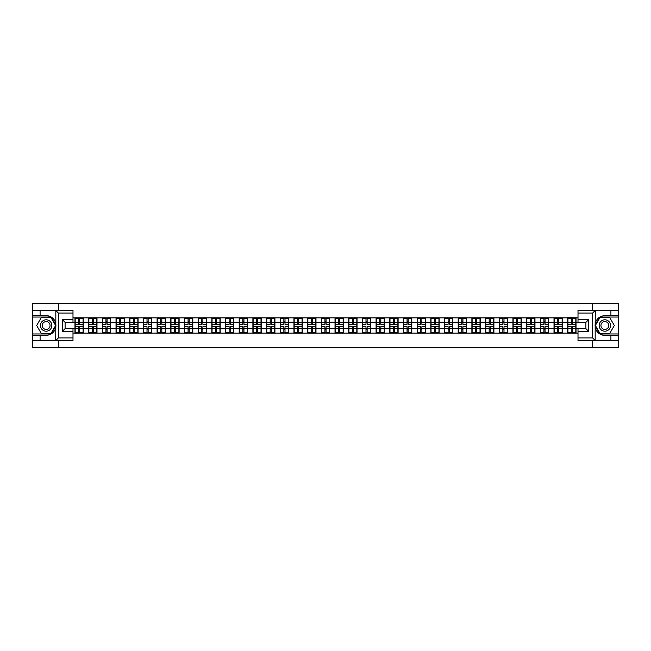 <?xml version="1.0" encoding="UTF-8"?>
<svg xmlns="http://www.w3.org/2000/svg" width="651" height="651" viewBox="0 0 651 651"><rect width="100%" height="100%" fill="white"/><g stroke="black" fill="none" stroke-linecap="round" stroke-linejoin="round"><path stroke-width="0.98" d="M72.993 313.082L58.387 313.082L55.677 310.454L72.993 310.454L72.993 322.383L65.1 322.383L65.1 328.617L72.993 328.617L72.993 340.546L55.677 340.546L55.831 327.412C54.472 332.335 51.242 334.988 46.148 335.371L32.55 335.371L32.55 347.431L618.45 347.431L618.45 317.037L599.962 317.037L595.071 325.5L599.962 333.963L618.45 333.963M578.007 337.918L592.613 337.918L595.323 340.546L578.007 340.546L578.007 328.617L585.9 328.617L585.9 322.383L578.007 322.383L578.007 310.454L595.323 310.454L595.169 323.588C596.528 318.665 599.758 316.012 604.852 315.629L618.45 315.629L618.45 303.569L592.304 303.569L592.304 310.454M592.304 340.546L592.304 347.431M592.304 303.569L32.55 303.569L32.55 333.963L51.038 333.963L55.929 325.5L51.038 317.037L32.55 317.037M58.696 347.431L58.696 340.546M58.696 310.454L58.696 303.569M578.007 317.867L567.696 317.607L567.696 322.253L562.342 322.253L562.342 328.747L567.696 328.747L567.696 322.253M578.007 333.133L72.993 333.133M72.993 317.867L74.971 317.867L74.971 322.253L72.993 322.253M567.696 317.867L74.971 317.867M567.696 328.747L567.696 333.133M562.342 328.747L562.342 333.133M562.342 317.867L562.342 322.253M548.655 328.747L554.009 328.747L554.009 322.253L548.655 322.253L548.655 333.133M554.009 328.747L554.009 333.133M554.009 317.867L554.009 322.253M548.655 317.867L548.655 322.253M534.967 328.747L540.322 328.747L540.322 322.253L534.967 322.253L534.967 333.133M540.322 328.747L540.322 333.133M540.322 317.867L540.322 322.253M534.967 317.867L534.967 322.253M521.28 328.747L526.635 328.747L526.635 322.253L521.28 322.253L521.28 333.133M526.635 328.747L526.635 333.133M526.635 317.867L526.635 322.253M521.28 317.867L521.28 322.253M507.593 328.747L512.947 328.747L512.947 322.253L507.593 322.253L507.593 333.133M512.947 328.747L512.947 333.133M512.947 317.867L512.947 322.253M507.593 317.867L507.593 322.253M493.906 328.747L499.26 328.747L499.26 322.253L493.906 322.253L493.906 333.133M499.26 328.747L499.26 333.133M499.26 317.867L499.26 322.253M493.906 317.867L493.906 322.253M480.218 328.747L485.573 328.747L485.573 322.253L480.218 322.253L480.218 333.133M485.573 328.747L485.573 333.133M485.573 317.867L485.573 322.253M480.218 317.867L480.218 322.253M466.539 328.747L471.885 328.747L471.885 322.253L466.539 322.253L466.539 333.133M471.885 328.747L471.885 333.133M471.885 317.867L471.885 322.253M466.539 317.867L466.539 322.253M452.852 328.747L458.198 328.747L458.198 322.253L452.852 322.253L452.852 333.133M458.198 328.747L458.198 333.133M458.198 317.867L458.198 322.253M452.852 317.867L452.852 322.253M439.165 328.747L444.511 328.747L444.511 322.253L439.165 322.253L439.165 333.133M444.511 328.747L444.511 333.133M444.511 317.867L444.511 322.253M439.165 317.867L439.165 322.253M425.477 328.747L430.824 328.747L430.824 322.253L425.477 322.253L425.477 333.133M430.824 328.747L430.824 333.133M430.824 317.867L430.824 322.253M425.477 317.867L425.477 322.253M411.79 328.747L417.136 328.747L417.136 322.253L411.79 322.253L411.79 333.133M417.136 328.747L417.136 333.133M417.136 317.867L417.136 322.253M411.79 317.867L411.79 322.253M398.103 328.747L403.457 328.747L403.457 322.253L398.103 322.253L398.103 333.133M403.457 328.747L403.457 333.133M403.457 317.867L403.457 322.253M398.103 317.867L398.103 322.253M384.415 328.747L389.77 328.747L389.77 322.253L384.415 322.253L384.415 333.133M389.77 328.747L389.77 333.133M389.77 317.867L389.77 322.253M384.415 317.867L384.415 322.253M370.728 328.747L376.083 328.747L376.083 322.253L370.728 322.253L370.728 333.133M376.083 328.747L376.083 333.133M376.083 317.867L376.083 322.253M370.728 317.867L370.728 322.253M357.041 328.747L362.395 328.747L362.395 322.253L357.041 322.253L357.041 333.133M362.395 328.747L362.395 333.133M362.395 317.867L362.395 322.253M357.041 317.867L357.041 322.253M343.354 328.747L348.708 328.747L348.708 322.253L343.354 322.253L343.354 333.133M348.708 328.747L348.708 333.133M348.708 317.867L348.708 322.253M343.354 317.867L343.354 322.253M329.666 328.747L335.021 328.747L335.021 322.253L329.666 322.253L329.666 333.133M335.021 328.747L335.021 333.133M335.021 317.867L335.021 322.253M329.666 317.867L329.666 322.253M315.979 328.747L321.334 328.747L321.334 322.253L315.979 322.253L315.979 333.133M321.334 328.747L321.334 333.133M321.334 317.867L321.334 322.253M315.979 317.867L315.979 322.253M302.292 328.747L307.646 328.747L307.646 322.253L302.292 322.253L302.292 333.133M307.646 328.747L307.646 333.133M307.646 317.867L307.646 322.253M302.292 317.867L302.292 322.253M288.605 328.747L293.959 328.747L293.959 322.253L288.605 322.253L288.605 333.133M293.959 328.747L293.959 333.133M293.959 317.867L293.959 322.253M288.605 317.867L288.605 322.253M274.917 328.747L280.272 328.747L280.272 322.253L274.917 322.253L274.917 333.133M280.272 328.747L280.272 333.133M280.272 317.867L280.272 322.253M274.917 317.867L274.917 322.253M261.23 328.747L266.584 328.747L266.584 322.253L261.23 322.253L261.23 333.133M266.584 328.747L266.584 333.133M266.584 317.867L266.584 322.253M261.23 317.867L261.23 322.253M247.543 328.747L252.897 328.747L252.897 322.253L247.543 322.253L247.543 333.133M252.897 328.747L252.897 333.133M252.897 317.867L252.897 322.253M247.543 317.867L247.543 322.253M233.864 328.747L239.21 328.747L239.21 322.253L233.864 322.253L233.864 333.133M239.21 328.747L239.21 333.133M239.21 317.867L239.21 322.253M233.864 317.867L233.864 322.253M220.176 328.747L225.523 328.747L225.523 322.253L220.176 322.253L220.176 333.133M225.523 328.747L225.523 333.133M225.523 317.867L225.523 322.253M220.176 317.867L220.176 322.253M206.489 328.747L211.835 328.747L211.835 322.253L206.489 322.253L206.489 333.133M211.835 328.747L211.835 333.133M211.835 317.867L211.835 322.253M206.489 317.867L206.489 322.253M192.802 328.747L198.148 328.747L198.148 322.253L192.802 322.253L192.802 333.133M198.148 328.747L198.148 333.133M198.148 317.867L198.148 322.253M192.802 317.867L192.802 322.253M179.115 328.747L184.461 328.747L184.461 322.253L179.115 322.253L179.115 333.133M184.461 328.747L184.461 333.133M184.461 317.867L184.461 322.253M179.115 317.867L179.115 322.253M165.427 328.747L170.782 328.747L170.782 322.253L165.427 322.253L165.427 333.133M170.782 328.747L170.782 333.133M170.782 317.867L170.782 322.253M165.427 317.867L165.427 322.253M151.74 328.747L157.094 328.747L157.094 322.253L151.74 322.253L151.74 333.133M157.094 328.747L157.094 333.133M157.094 317.867L157.094 322.253M151.74 317.867L151.74 322.253M138.053 328.747L143.407 328.747L143.407 322.253L138.053 322.253L138.053 333.133M143.407 328.747L143.407 333.133M143.407 317.867L143.407 322.253M138.053 317.867L138.053 322.253M124.365 328.747L129.72 328.747L129.72 322.253L124.365 322.253L124.365 333.133M129.72 328.747L129.72 333.133M129.72 317.867L129.72 322.253M124.365 317.867L124.365 322.253M110.678 328.747L116.033 328.747L116.033 322.253L110.678 322.253L110.678 333.133M116.033 328.747L116.033 333.133M116.033 317.867L116.033 322.253M110.678 317.867L110.678 322.253M96.991 328.747L102.345 328.747L102.345 322.253L96.991 322.253L96.991 333.133M102.345 328.747L102.345 333.133M102.345 317.867L102.345 322.253M96.991 317.867L96.991 322.253M83.304 328.747L88.658 328.747L88.658 322.253L83.304 322.253L83.304 333.133M88.658 328.747L88.658 333.133M88.658 317.867L88.658 322.253M83.304 317.867L83.304 322.253M72.993 328.747L74.971 328.747L74.971 322.253M74.971 328.747L74.971 333.133M578.007 322.253L576.029 322.253L576.029 328.747L578.007 328.747M576.029 328.747L576.029 333.133M576.029 317.867L576.029 322.253M75.191 322.391L78.568 322.391L78.568 317.826L75.191 317.826L75.191 326.688L78.568 326.688L78.568 328.609L79.707 328.6L79.707 326.688L83.084 326.688L83.084 317.826L79.707 317.826L79.707 318.787L83.084 318.787M78.568 321.122L79.707 321.122M79.707 318.917L78.568 318.917M75.191 324.312L78.568 324.312L78.568 322.391L79.707 322.4L79.707 324.312L83.084 324.312M75.191 318.787L78.568 318.787M78.568 332.083L79.707 332.083M78.568 329.878L79.707 329.878M75.191 333.174L78.568 333.174L78.568 332.213L75.191 332.213L75.191 333.174M75.191 326.688L75.191 328.609L78.568 328.609L78.568 332.213M75.191 328.609L75.191 332.213M83.084 326.688L83.084 333.174L79.707 333.174L79.707 332.213L83.084 332.213M83.084 328.609L79.707 328.609L79.707 332.213M83.084 322.391L79.707 322.391L79.707 318.787M88.878 322.391L92.255 322.391L92.255 317.826L88.878 317.826L88.878 326.688L92.255 326.688L92.255 328.609L93.394 328.6L93.394 326.688L96.771 326.688L96.771 317.826L93.394 317.826L93.394 318.787L96.771 318.787M92.255 321.122L93.394 321.122M93.394 318.917L92.255 318.917M88.878 324.312L92.255 324.312L92.255 322.391L93.394 322.4L93.394 324.312L96.771 324.312M88.878 318.787L92.255 318.787M92.255 332.083L93.394 332.083M92.255 329.878L93.394 329.878M88.878 333.174L92.255 333.174L92.255 332.213L88.878 332.213L88.878 333.174M88.878 326.688L88.878 328.609L92.255 328.609L92.255 332.213M88.878 328.609L88.878 332.213M96.771 326.688L96.771 333.174L93.394 333.174L93.394 332.213L96.771 332.213M96.771 328.609L93.394 328.609L93.394 332.213M96.771 322.391L93.394 322.391L93.394 318.787M102.565 322.391L105.942 322.391L105.942 317.826L102.565 317.826L102.565 326.688L105.942 326.688L105.942 328.609L107.081 328.6L107.081 326.688L110.458 326.688L110.458 317.826L107.081 317.826L107.081 318.787L110.458 318.787M105.942 321.122L107.081 321.122M107.081 318.917L105.942 318.917M102.565 324.312L105.942 324.312L105.942 322.391L107.081 322.4L107.081 324.312L110.458 324.312M102.565 318.787L105.942 318.787M105.942 332.083L107.081 332.083M105.942 329.878L107.081 329.878M102.565 333.174L105.942 333.174L105.942 332.213L102.565 332.213L102.565 333.174M102.565 326.688L102.565 328.609L105.942 328.609L105.942 332.213M102.565 328.609L102.565 332.213M110.458 326.688L110.458 333.174L107.081 333.174L107.081 332.213L110.458 332.213M110.458 328.609L107.081 328.609L107.081 332.213M110.458 322.391L107.081 322.391L107.081 318.787M116.252 322.391L119.629 322.391L119.629 317.826L116.252 317.826L116.252 326.688L119.629 326.688L119.629 328.609L120.769 328.6L120.769 326.688L124.146 326.688L124.146 317.826L120.769 317.826L120.769 318.787L124.146 318.787M119.629 321.122L120.769 321.122M120.769 318.917L119.629 318.917M116.252 324.312L119.629 324.312L119.629 322.391L120.769 322.4L120.769 324.312L124.146 324.312M116.252 318.787L119.629 318.787M119.629 332.083L120.769 332.083M119.629 329.878L120.769 329.878M116.252 333.174L119.629 333.174L119.629 332.213L116.252 332.213L116.252 333.174M116.252 326.688L116.252 328.609L119.629 328.609L119.629 332.213M116.252 328.609L116.252 332.213M124.146 326.688L124.146 333.174L120.769 333.174L120.769 332.213L124.146 332.213M124.146 328.609L120.769 328.609L120.769 332.213M124.146 322.391L120.769 322.391L120.769 318.787M129.94 322.391L133.317 322.391L133.317 317.826L129.94 317.826L129.94 326.688L133.317 326.688L133.317 328.609L134.456 328.6L134.456 326.688L137.833 326.688L137.833 317.826L134.456 317.826L134.456 318.787L137.833 318.787M133.317 321.122L134.456 321.122M134.456 318.917L133.317 318.917M129.94 324.312L133.317 324.312L133.317 322.391L134.456 322.4L134.456 324.312L137.833 324.312M129.94 318.787L133.317 318.787M133.317 332.083L134.456 332.083M133.317 329.878L134.456 329.878M129.94 333.174L133.317 333.174L133.317 332.213L129.94 332.213L129.94 333.174M129.94 326.688L129.94 328.609L133.317 328.609L133.317 332.213M129.94 328.609L129.94 332.213M137.833 326.688L137.833 333.174L134.456 333.174L134.456 332.213L137.833 332.213M137.833 328.609L134.456 328.609L134.456 332.213M137.833 322.391L134.456 322.391L134.456 318.787M143.627 322.391L147.004 322.391L147.004 317.826L143.627 317.826L143.627 326.688L147.004 326.688L147.004 328.609L148.143 328.6L148.143 326.688L151.52 326.688L151.52 317.826L148.143 317.826L148.143 318.787L151.52 318.787M147.004 321.122L148.143 321.122M148.143 318.917L147.004 318.917M143.627 324.312L147.004 324.312L147.004 322.391L148.143 322.4L148.143 324.312L151.52 324.312M143.627 318.787L147.004 318.787M147.004 332.083L148.143 332.083M147.004 329.878L148.143 329.878M143.627 333.174L147.004 333.174L147.004 332.213L143.627 332.213L143.627 333.174M143.627 326.688L143.627 328.609L147.004 328.609L147.004 332.213M143.627 328.609L143.627 332.213M151.52 326.688L151.52 333.174L148.143 333.174L148.143 332.213L151.52 332.213M151.52 328.609L148.143 328.609L148.143 332.213M151.52 322.391L148.143 322.391L148.143 318.787M43.3 330.439A5.704 5.704 0 0 0 51.087 328.348A5.704 5.704 0 0 0 49.004 320.561A5.704 5.704 0 0 0 41.208 322.652A5.704 5.704 0 0 0 43.3 330.439M44.195 328.885A3.906 3.906 0 0 0 49.533 327.453A3.906 3.906 0 0 0 48.101 322.115A3.906 3.906 0 0 0 42.771 323.547A3.906 3.906 0 0 0 44.195 328.885M41.412 317.297L50.884 317.297L55.62 325.5L50.884 333.703L41.412 333.703L36.676 325.5L41.412 317.297M601.996 330.439A5.704 5.704 0 0 0 609.792 328.348A5.704 5.704 0 0 0 607.7 320.561A5.704 5.704 0 0 0 599.913 322.652A5.704 5.704 0 0 0 601.996 330.439M602.899 328.885A3.906 3.906 0 0 0 608.229 327.453A3.906 3.906 0 0 0 606.805 322.115A3.906 3.906 0 0 0 601.467 323.547A3.906 3.906 0 0 0 602.899 328.885M600.116 317.297L609.588 317.297L614.324 325.5L609.588 333.703L600.116 333.703L595.38 325.5L600.116 317.297M40.093 335.371L40.093 340.546L32.55 340.546M55.677 340.546L40.093 340.546M32.55 335.371L32.55 333.963M55.677 310.454L40.093 310.454L40.093 315.629L32.55 315.629M40.093 310.454L32.55 310.454M46.148 315.629A9.871 9.871 0 0 1 55.831 323.588C54.472 318.665 51.242 316.012 46.148 315.629L40.093 315.629M55.831 327.412L55.831 310.527M65.1 322.383L62.472 319.755L72.993 319.755M72.993 331.245L62.472 331.245L65.1 328.617M55.831 340.473L58.387 337.918L72.993 337.918M610.907 315.629L610.907 310.454L618.45 310.454M595.323 310.454L610.907 310.454M618.45 315.629L618.45 317.037M595.323 340.546L610.907 340.546L610.907 335.371L618.45 335.371M610.907 340.546L618.45 340.546M604.852 335.371A9.871 9.871 0 0 1 595.169 327.412C596.528 332.335 599.758 334.988 604.852 335.371L610.907 335.371M595.169 323.588L595.169 340.473M585.9 328.617L588.528 331.245L578.007 331.245M578.007 319.755L588.528 319.755L585.9 322.383M595.169 310.527L592.613 313.082L578.007 313.082M157.314 322.391L160.691 322.391L160.691 317.826L157.314 317.826L157.314 326.688L160.691 326.688L160.691 328.609L161.83 328.6L161.83 326.688L165.208 326.688L165.208 317.826L161.83 317.826L161.83 318.787L165.208 318.787M160.691 321.122L161.83 321.122M161.83 318.917L160.691 318.917M157.314 324.312L160.691 324.312L160.691 322.391L161.83 322.4L161.83 324.312L165.208 324.312M157.314 318.787L160.691 318.787M160.691 332.083L161.83 332.083M160.691 329.878L161.83 329.878M157.314 333.174L160.691 333.174L160.691 332.213L157.314 332.213L157.314 333.174M157.314 326.688L157.314 328.609L160.691 328.609L160.691 332.213M157.314 328.609L157.314 332.213M165.208 326.688L165.208 333.174L161.83 333.174L161.83 332.213L165.208 332.213M165.208 328.609L161.83 328.609L161.83 332.213M165.208 322.391L161.83 322.391L161.83 318.787M170.993 322.391L174.378 322.391L174.378 317.826L170.993 317.826L170.993 326.688L174.378 326.688L174.378 328.609L175.518 328.6L175.518 326.688L178.895 326.688L178.895 317.826L175.518 317.826L175.518 318.787L178.895 318.787M174.378 321.122L175.518 321.122M175.518 318.917L174.378 318.917M170.993 324.312L174.378 324.312L174.378 322.391L175.518 322.4L175.518 324.312L178.895 324.312M170.993 318.787L174.378 318.787M174.378 332.083L175.518 332.083M174.378 329.878L175.518 329.878M170.993 333.174L174.378 333.174L174.378 332.213L170.993 332.213L170.993 333.174M170.993 326.688L170.993 328.609L174.378 328.609L174.378 332.213M170.993 328.609L170.993 332.213M178.895 326.688L178.895 333.174L175.518 333.174L175.518 332.213L178.895 332.213M178.895 328.609L175.518 328.609L175.518 332.213M178.895 322.391L175.518 322.391L175.518 318.787M184.681 322.391L188.066 322.391L188.066 317.826L184.681 317.826L184.681 326.688L188.066 326.688L188.066 328.609L189.205 328.6L189.205 326.688L192.582 326.688L192.582 317.826L189.205 317.826L189.205 318.787L192.582 318.787M188.066 321.122L189.205 321.122M189.205 318.917L188.066 318.917M184.681 324.312L188.066 324.312L188.066 322.391L189.205 322.4L189.205 324.312L192.582 324.312M184.681 318.787L188.066 318.787M188.066 332.083L189.205 332.083M188.066 329.878L189.205 329.878M184.681 333.174L188.066 333.174L188.066 332.213L184.681 332.213L184.681 333.174M184.681 326.688L184.681 328.609L188.066 328.609L188.066 332.213M184.681 328.609L184.681 332.213M192.582 326.688L192.582 333.174L189.205 333.174L189.205 332.213L192.582 332.213M192.582 328.609L189.205 328.609L189.205 332.213M192.582 322.391L189.205 322.391L189.205 318.787M198.368 322.391L201.745 322.391L201.745 317.826L198.368 317.826L198.368 326.688L201.745 326.688L201.745 328.609L202.892 328.6L202.892 326.688L206.269 326.688L206.269 317.826L202.892 317.826L202.892 318.787L206.269 318.787M201.745 321.122L202.892 321.122M202.892 318.917L201.745 318.917M198.368 324.312L201.745 324.312L201.745 322.391L202.892 322.4L202.892 324.312L206.269 324.312M198.368 318.787L201.745 318.787M201.745 332.083L202.892 332.083M201.745 329.878L202.892 329.878M198.368 333.174L201.745 333.174L201.745 332.213L198.368 332.213L198.368 333.174M198.368 326.688L198.368 328.609L201.745 328.609L201.745 332.213M198.368 328.609L198.368 332.213M206.269 326.688L206.269 333.174L202.892 333.174L202.892 332.213L206.269 332.213M206.269 328.609L202.892 328.609L202.892 332.213M206.269 322.391L202.892 322.391L202.892 318.787M212.055 322.391L215.432 322.391L215.432 317.826L212.055 317.826L212.055 326.688L215.432 326.688L215.432 328.609L216.58 328.6L216.58 326.688L219.957 326.688L219.957 317.826L216.58 317.826L216.58 318.787L219.957 318.787M215.432 321.122L216.58 321.122M216.58 318.917L215.432 318.917M212.055 324.312L215.432 324.312L215.432 322.391L216.58 322.4L216.58 324.312L219.957 324.312M212.055 318.787L215.432 318.787M215.432 332.083L216.58 332.083M215.432 329.878L216.58 329.878M212.055 333.174L215.432 333.174L215.432 332.213L212.055 332.213L212.055 333.174M212.055 326.688L212.055 328.609L215.432 328.609L215.432 332.213M212.055 328.609L212.055 332.213M219.957 326.688L219.957 333.174L216.58 333.174L216.58 332.213L219.957 332.213M219.957 328.609L216.58 328.609L216.58 332.213M219.957 322.391L216.58 322.391L216.58 318.787M225.742 322.391L229.119 322.391L229.119 317.826L225.742 317.826L225.742 326.688L229.119 326.688L229.119 328.609L230.259 328.6L230.259 326.688L233.644 326.688L233.644 317.826L230.259 317.826L230.259 318.787L233.644 318.787M229.119 321.122L230.259 321.122M230.259 318.917L229.119 318.917M225.742 324.312L229.119 324.312L229.119 322.391L230.259 322.4L230.259 324.312L233.644 324.312M225.742 318.787L229.119 318.787M229.119 332.083L230.259 332.083M229.119 329.878L230.259 329.878M225.742 333.174L229.119 333.174L229.119 332.213L225.742 332.213L225.742 333.174M225.742 326.688L225.742 328.609L229.119 328.609L229.119 332.213M225.742 328.609L225.742 332.213M233.644 326.688L233.644 333.174L230.259 333.174L230.259 332.213L233.644 332.213M233.644 328.609L230.259 328.609L230.259 332.213M233.644 322.391L230.259 322.391L230.259 318.787M239.43 322.391L242.807 322.391L242.807 317.826L239.43 317.826L239.43 326.688L242.807 326.688L242.807 328.609L243.946 328.6L243.946 326.688L247.331 326.688L247.331 317.826L243.946 317.826L243.946 318.787L247.331 318.787M242.807 321.122L243.946 321.122M243.946 318.917L242.807 318.917M239.43 324.312L242.807 324.312L242.807 322.391L243.946 322.4L243.946 324.312L247.331 324.312M239.43 318.787L242.807 318.787M242.807 332.083L243.946 332.083M242.807 329.878L243.946 329.878M239.43 333.174L242.807 333.174L242.807 332.213L239.43 332.213L239.43 333.174M239.43 326.688L239.43 328.609L242.807 328.609L242.807 332.213M239.43 328.609L239.43 332.213M247.331 326.688L247.331 333.174L243.946 333.174L243.946 332.213L247.331 332.213M247.331 328.609L243.946 328.609L243.946 332.213M247.331 322.391L243.946 322.391L243.946 318.787M253.117 322.391L256.494 322.391L256.494 317.826L253.117 317.826L253.117 326.688L256.494 326.688L256.494 328.609L257.633 328.6L257.633 326.688L261.01 326.688L261.01 317.826L257.633 317.826L257.633 318.787L261.01 318.787M256.494 321.122L257.633 321.122M257.633 318.917L256.494 318.917M253.117 324.312L256.494 324.312L256.494 322.391L257.633 322.4L257.633 324.312L261.01 324.312M253.117 318.787L256.494 318.787M256.494 332.083L257.633 332.083M256.494 329.878L257.633 329.878M253.117 333.174L256.494 333.174L256.494 332.213L253.117 332.213L253.117 333.174M253.117 326.688L253.117 328.609L256.494 328.609L256.494 332.213M253.117 328.609L253.117 332.213M261.01 326.688L261.01 333.174L257.633 333.174L257.633 332.213L261.01 332.213M261.01 328.609L257.633 328.609L257.633 332.213M261.01 322.391L257.633 322.391L257.633 318.787M266.804 322.391L270.181 322.391L270.181 317.826L266.804 317.826L266.804 326.688L270.181 326.688L270.181 328.609L271.321 328.6L271.321 326.688L274.698 326.688L274.698 317.826L271.321 317.826L271.321 318.787L274.698 318.787M270.181 321.122L271.321 321.122M271.321 318.917L270.181 318.917M266.804 324.312L270.181 324.312L270.181 322.391L271.321 322.4L271.321 324.312L274.698 324.312M266.804 318.787L270.181 318.787M270.181 332.083L271.321 332.083M270.181 329.878L271.321 329.878M266.804 333.174L270.181 333.174L270.181 332.213L266.804 332.213L266.804 333.174M266.804 326.688L266.804 328.609L270.181 328.609L270.181 332.213M266.804 328.609L266.804 332.213M274.698 326.688L274.698 333.174L271.321 333.174L271.321 332.213L274.698 332.213M274.698 328.609L271.321 328.609L271.321 332.213M274.698 322.391L271.321 322.391L271.321 318.787M280.491 322.391L283.869 322.391L283.869 317.826L280.491 317.826L280.491 326.688L283.869 326.688L283.869 328.609L285.008 328.6L285.008 326.688L288.385 326.688L288.385 317.826L285.008 317.826L285.008 318.787L288.385 318.787M283.869 321.122L285.008 321.122M285.008 318.917L283.869 318.917M280.491 324.312L283.869 324.312L283.869 322.391L285.008 322.4L285.008 324.312L288.385 324.312M280.491 318.787L283.869 318.787M283.869 332.083L285.008 332.083M283.869 329.878L285.008 329.878M280.491 333.174L283.869 333.174L283.869 332.213L280.491 332.213L280.491 333.174M280.491 326.688L280.491 328.609L283.869 328.609L283.869 332.213M280.491 328.609L280.491 332.213M288.385 326.688L288.385 333.174L285.008 333.174L285.008 332.213L288.385 332.213M288.385 328.609L285.008 328.609L285.008 332.213M288.385 322.391L285.008 322.391L285.008 318.787M294.179 322.391L297.556 322.391L297.556 317.826L294.179 317.826L294.179 326.688L297.556 326.688L297.556 328.609L298.695 328.6L298.695 326.688L302.072 326.688L302.072 317.826L298.695 317.826L298.695 318.787L302.072 318.787M297.556 321.122L298.695 321.122M298.695 318.917L297.556 318.917M294.179 324.312L297.556 324.312L297.556 322.391L298.695 322.4L298.695 324.312L302.072 324.312M294.179 318.787L297.556 318.787M297.556 332.083L298.695 332.083M297.556 329.878L298.695 329.878M294.179 333.174L297.556 333.174L297.556 332.213L294.179 332.213L294.179 333.174M294.179 326.688L294.179 328.609L297.556 328.609L297.556 332.213M294.179 328.609L294.179 332.213M302.072 326.688L302.072 333.174L298.695 333.174L298.695 332.213L302.072 332.213M302.072 328.609L298.695 328.609L298.695 332.213M302.072 322.391L298.695 322.391L298.695 318.787M307.866 322.391L311.243 322.391L311.243 317.826L307.866 317.826L307.866 326.688L311.243 326.688L311.243 328.609L312.382 328.6L312.382 326.688L315.759 326.688L315.759 317.826L312.382 317.826L312.382 318.787L315.759 318.787M311.243 321.122L312.382 321.122M312.382 318.917L311.243 318.917M307.866 324.312L311.243 324.312L311.243 322.391L312.382 322.4L312.382 324.312L315.759 324.312M307.866 318.787L311.243 318.787M311.243 332.083L312.382 332.083M311.243 329.878L312.382 329.878M307.866 333.174L311.243 333.174L311.243 332.213L307.866 332.213L307.866 333.174M307.866 326.688L307.866 328.609L311.243 328.609L311.243 332.213M307.866 328.609L307.866 332.213M315.759 326.688L315.759 333.174L312.382 333.174L312.382 332.213L315.759 332.213M315.759 328.609L312.382 328.609L312.382 332.213M315.759 322.391L312.382 322.391L312.382 318.787M321.553 322.391L324.93 322.391L324.93 317.826L321.553 317.826L321.553 326.688L324.93 326.688L324.93 328.609L326.07 328.6L326.07 326.688L329.447 326.688L329.447 317.826L326.07 317.826L326.07 318.787L329.447 318.787M324.93 321.122L326.07 321.122M326.07 318.917L324.93 318.917M321.553 324.312L324.93 324.312L324.93 322.391L326.07 322.4L326.07 324.312L329.447 324.312M321.553 318.787L324.93 318.787M324.93 332.083L326.07 332.083M324.93 329.878L326.07 329.878M321.553 333.174L324.93 333.174L324.93 332.213L321.553 332.213L321.553 333.174M321.553 326.688L321.553 328.609L324.93 328.609L324.93 332.213M321.553 328.609L321.553 332.213M329.447 326.688L329.447 333.174L326.07 333.174L326.07 332.213L329.447 332.213M329.447 328.609L326.07 328.609L326.07 332.213M329.447 322.391L326.07 322.391L326.07 318.787M335.241 322.391L338.618 322.391L338.618 317.826L335.241 317.826L335.241 326.688L338.618 326.688L338.618 328.609L339.757 328.6L339.757 326.688L343.134 326.688L343.134 317.826L339.757 317.826L339.757 318.787L343.134 318.787M338.618 321.122L339.757 321.122M339.757 318.917L338.618 318.917M335.241 324.312L338.618 324.312L338.618 322.391L339.757 322.4L339.757 324.312L343.134 324.312M335.241 318.787L338.618 318.787M338.618 332.083L339.757 332.083M338.618 329.878L339.757 329.878M335.241 333.174L338.618 333.174L338.618 332.213L335.241 332.213L335.241 333.174M335.241 326.688L335.241 328.609L338.618 328.609L338.618 332.213M335.241 328.609L335.241 332.213M343.134 326.688L343.134 333.174L339.757 333.174L339.757 332.213L343.134 332.213M343.134 328.609L339.757 328.609L339.757 332.213M343.134 322.391L339.757 322.391L339.757 318.787M348.928 322.391L352.305 322.391L352.305 317.826L348.928 317.826L348.928 326.688L352.305 326.688L352.305 328.609L353.444 328.6L353.444 326.688L356.821 326.688L356.821 317.826L353.444 317.826L353.444 318.787L356.821 318.787M352.305 321.122L353.444 321.122M353.444 318.917L352.305 318.917M348.928 324.312L352.305 324.312L352.305 322.391L353.444 322.4L353.444 324.312L356.821 324.312M348.928 318.787L352.305 318.787M352.305 332.083L353.444 332.083M352.305 329.878L353.444 329.878M348.928 333.174L352.305 333.174L352.305 332.213L348.928 332.213L348.928 333.174M348.928 326.688L348.928 328.609L352.305 328.609L352.305 332.213M348.928 328.609L348.928 332.213M356.821 326.688L356.821 333.174L353.444 333.174L353.444 332.213L356.821 332.213M356.821 328.609L353.444 328.609L353.444 332.213M356.821 322.391L353.444 322.391L353.444 318.787M362.615 322.391L365.992 322.391L365.992 317.826L362.615 317.826L362.615 326.688L365.992 326.688L365.992 328.609L367.131 328.6L367.131 326.688L370.509 326.688L370.509 317.826L367.131 317.826L367.131 318.787L370.509 318.787M365.992 321.122L367.131 321.122M367.131 318.917L365.992 318.917M362.615 324.312L365.992 324.312L365.992 322.391L367.131 322.4L367.131 324.312L370.509 324.312M362.615 318.787L365.992 318.787M365.992 332.083L367.131 332.083M365.992 329.878L367.131 329.878M362.615 333.174L365.992 333.174L365.992 332.213L362.615 332.213L362.615 333.174M362.615 326.688L362.615 328.609L365.992 328.609L365.992 332.213M362.615 328.609L362.615 332.213M370.509 326.688L370.509 333.174L367.131 333.174L367.131 332.213L370.509 332.213M370.509 328.609L367.131 328.609L367.131 332.213M370.509 322.391L367.131 322.391L367.131 318.787M376.302 322.391L379.679 322.391L379.679 317.826L376.302 317.826L376.302 326.688L379.679 326.688L379.679 328.609L380.819 328.6L380.819 326.688L384.196 326.688L384.196 317.826L380.819 317.826L380.819 318.787L384.196 318.787M379.679 321.122L380.819 321.122M380.819 318.917L379.679 318.917M376.302 324.312L379.679 324.312L379.679 322.391L380.819 322.4L380.819 324.312L384.196 324.312M376.302 318.787L379.679 318.787M379.679 332.083L380.819 332.083M379.679 329.878L380.819 329.878M376.302 333.174L379.679 333.174L379.679 332.213L376.302 332.213L376.302 333.174M376.302 326.688L376.302 328.609L379.679 328.609L379.679 332.213M376.302 328.609L376.302 332.213M384.196 326.688L384.196 333.174L380.819 333.174L380.819 332.213L384.196 332.213M384.196 328.609L380.819 328.609L380.819 332.213M384.196 322.391L380.819 322.391L380.819 318.787M389.99 322.391L393.367 322.391L393.367 317.826L389.99 317.826L389.99 326.688L393.367 326.688L393.367 328.609L394.506 328.6L394.506 326.688L397.883 326.688L397.883 317.826L394.506 317.826L394.506 318.787L397.883 318.787M393.367 321.122L394.506 321.122M394.506 318.917L393.367 318.917M389.99 324.312L393.367 324.312L393.367 322.391L394.506 322.4L394.506 324.312L397.883 324.312M389.99 318.787L393.367 318.787M393.367 332.083L394.506 332.083M393.367 329.878L394.506 329.878M389.99 333.174L393.367 333.174L393.367 332.213L389.99 332.213L389.99 333.174M389.99 326.688L389.99 328.609L393.367 328.609L393.367 332.213M389.99 328.609L389.99 332.213M397.883 326.688L397.883 333.174L394.506 333.174L394.506 332.213L397.883 332.213M397.883 328.609L394.506 328.609L394.506 332.213M397.883 322.391L394.506 322.391L394.506 318.787M403.669 322.391L407.054 322.391L407.054 317.826L403.669 317.826L403.669 326.688L407.054 326.688L407.054 328.609L408.193 328.6L408.193 326.688L411.57 326.688L411.57 317.826L408.193 317.826L408.193 318.787L411.57 318.787M407.054 321.122L408.193 321.122M408.193 318.917L407.054 318.917M403.669 324.312L407.054 324.312L407.054 322.391L408.193 322.4L408.193 324.312L411.57 324.312M403.669 318.787L407.054 318.787M407.054 332.083L408.193 332.083M407.054 329.878L408.193 329.878M403.669 333.174L407.054 333.174L407.054 332.213L403.669 332.213L403.669 333.174M403.669 326.688L403.669 328.609L407.054 328.609L407.054 332.213M403.669 328.609L403.669 332.213M411.57 326.688L411.57 333.174L408.193 333.174L408.193 332.213L411.57 332.213M411.57 328.609L408.193 328.609L408.193 332.213M411.57 322.391L408.193 322.391L408.193 318.787M417.356 322.391L420.741 322.391L420.741 317.826L417.356 317.826L417.356 326.688L420.741 326.688L420.741 328.609L421.881 328.6L421.881 326.688L425.258 326.688L425.258 317.826L421.881 317.826L421.881 318.787L425.258 318.787M420.741 321.122L421.881 321.122M421.881 318.917L420.741 318.917M417.356 324.312L420.741 324.312L420.741 322.391L421.881 322.4L421.881 324.312L425.258 324.312M417.356 318.787L420.741 318.787M420.741 332.083L421.881 332.083M420.741 329.878L421.881 329.878M417.356 333.174L420.741 333.174L420.741 332.213L417.356 332.213L417.356 333.174M417.356 326.688L417.356 328.609L420.741 328.609L420.741 332.213M417.356 328.609L417.356 332.213M425.258 326.688L425.258 333.174L421.881 333.174L421.881 332.213L425.258 332.213M425.258 328.609L421.881 328.609L421.881 332.213M425.258 322.391L421.881 322.391L421.881 318.787M431.043 322.391L434.42 322.391L434.42 317.826L431.043 317.826L431.043 326.688L434.42 326.688L434.42 328.609L435.568 328.6L435.568 326.688L438.945 326.688L438.945 317.826L435.568 317.826L435.568 318.787L438.945 318.787M434.42 321.122L435.568 321.122M435.568 318.917L434.42 318.917M431.043 324.312L434.42 324.312L434.42 322.391L435.568 322.4L435.568 324.312L438.945 324.312M431.043 318.787L434.42 318.787M434.42 332.083L435.568 332.083M434.42 329.878L435.568 329.878M431.043 333.174L434.42 333.174L434.42 332.213L431.043 332.213L431.043 333.174M431.043 326.688L431.043 328.609L434.42 328.609L434.42 332.213M431.043 328.609L431.043 332.213M438.945 326.688L438.945 333.174L435.568 333.174L435.568 332.213L438.945 332.213M438.945 328.609L435.568 328.609L435.568 332.213M438.945 322.391L435.568 322.391L435.568 318.787M444.731 322.391L448.108 322.391L448.108 317.826L444.731 317.826L444.731 326.688L448.108 326.688L448.108 328.609L449.255 328.6L449.255 326.688L452.632 326.688L452.632 317.826L449.255 317.826L449.255 318.787L452.632 318.787M448.108 321.122L449.255 321.122M449.255 318.917L448.108 318.917M444.731 324.312L448.108 324.312L448.108 322.391L449.255 322.4L449.255 324.312L452.632 324.312M444.731 318.787L448.108 318.787M448.108 332.083L449.255 332.083M448.108 329.878L449.255 329.878M444.731 333.174L448.108 333.174L448.108 332.213L444.731 332.213L444.731 333.174M444.731 326.688L444.731 328.609L448.108 328.609L448.108 332.213M444.731 328.609L444.731 332.213M452.632 326.688L452.632 333.174L449.255 333.174L449.255 332.213L452.632 332.213M452.632 328.609L449.255 328.609L449.255 332.213M452.632 322.391L449.255 322.391L449.255 318.787M458.418 322.391L461.795 322.391L461.795 317.826L458.418 317.826L458.418 326.688L461.795 326.688L461.795 328.609L462.934 328.6L462.934 326.688L466.319 326.688L466.319 317.826L462.934 317.826L462.934 318.787L466.319 318.787M461.795 321.122L462.934 321.122M462.934 318.917L461.795 318.917M458.418 324.312L461.795 324.312L461.795 322.391L462.934 322.4L462.934 324.312L466.319 324.312M458.418 318.787L461.795 318.787M461.795 332.083L462.934 332.083M461.795 329.878L462.934 329.878M458.418 333.174L461.795 333.174L461.795 332.213L458.418 332.213L458.418 333.174M458.418 326.688L458.418 328.609L461.795 328.609L461.795 332.213M458.418 328.609L458.418 332.213M466.319 326.688L466.319 333.174L462.934 333.174L462.934 332.213L466.319 332.213M466.319 328.609L462.934 328.609L462.934 332.213M466.319 322.391L462.934 322.391L462.934 318.787M472.105 322.391L475.482 322.391L475.482 317.826L472.105 317.826L472.105 326.688L475.482 326.688L475.482 328.609L476.622 328.6L476.622 326.688L480.007 326.688L480.007 317.826L476.622 317.826L476.622 318.787L480.007 318.787M475.482 321.122L476.622 321.122M476.622 318.917L475.482 318.917M472.105 324.312L475.482 324.312L475.482 322.391L476.622 322.4L476.622 324.312L480.007 324.312M472.105 318.787L475.482 318.787M475.482 332.083L476.622 332.083M475.482 329.878L476.622 329.878M472.105 333.174L475.482 333.174L475.482 332.213L472.105 332.213L472.105 333.174M472.105 326.688L472.105 328.609L475.482 328.609L475.482 332.213M472.105 328.609L472.105 332.213M480.007 326.688L480.007 333.174L476.622 333.174L476.622 332.213L480.007 332.213M480.007 328.609L476.622 328.609L476.622 332.213M480.007 322.391L476.622 322.391L476.622 318.787M485.792 322.391L489.17 322.391L489.17 317.826L485.792 317.826L485.792 326.688L489.17 326.688L489.17 328.609L490.309 328.6L490.309 326.688L493.686 326.688L493.686 317.826L490.309 317.826L490.309 318.787L493.686 318.787M489.17 321.122L490.309 321.122M490.309 318.917L489.17 318.917M485.792 324.312L489.17 324.312L489.17 322.391L490.309 322.4L490.309 324.312L493.686 324.312M485.792 318.787L489.17 318.787M489.17 332.083L490.309 332.083M489.17 329.878L490.309 329.878M485.792 333.174L489.17 333.174L489.17 332.213L485.792 332.213L485.792 333.174M485.792 326.688L485.792 328.609L489.17 328.609L489.17 332.213M485.792 328.609L485.792 332.213M493.686 326.688L493.686 333.174L490.309 333.174L490.309 332.213L493.686 332.213M493.686 328.609L490.309 328.609L490.309 332.213M493.686 322.391L490.309 322.391L490.309 318.787M499.48 322.391L502.857 322.391L502.857 317.826L499.48 317.826L499.48 326.688L502.857 326.688L502.857 328.609L503.996 328.6L503.996 326.688L507.373 326.688L507.373 317.826L503.996 317.826L503.996 318.787L507.373 318.787M502.857 321.122L503.996 321.122M503.996 318.917L502.857 318.917M499.48 324.312L502.857 324.312L502.857 322.391L503.996 322.4L503.996 324.312L507.373 324.312M499.48 318.787L502.857 318.787M502.857 332.083L503.996 332.083M502.857 329.878L503.996 329.878M499.48 333.174L502.857 333.174L502.857 332.213L499.48 332.213L499.48 333.174M499.48 326.688L499.48 328.609L502.857 328.609L502.857 332.213M499.48 328.609L499.48 332.213M507.373 326.688L507.373 333.174L503.996 333.174L503.996 332.213L507.373 332.213M507.373 328.609L503.996 328.609L503.996 332.213M507.373 322.391L503.996 322.391L503.996 318.787M513.167 322.391L516.544 322.391L516.544 317.826L513.167 317.826L513.167 326.688L516.544 326.688L516.544 328.609L517.683 328.6L517.683 326.688L521.06 326.688L521.06 317.826L517.683 317.826L517.683 318.787L521.06 318.787M516.544 321.122L517.683 321.122M517.683 318.917L516.544 318.917M513.167 324.312L516.544 324.312L516.544 322.391L517.683 322.4L517.683 324.312L521.06 324.312M513.167 318.787L516.544 318.787M516.544 332.083L517.683 332.083M516.544 329.878L517.683 329.878M513.167 333.174L516.544 333.174L516.544 332.213L513.167 332.213L513.167 333.174M513.167 326.688L513.167 328.609L516.544 328.609L516.544 332.213M513.167 328.609L513.167 332.213M521.06 326.688L521.06 333.174L517.683 333.174L517.683 332.213L521.06 332.213M521.06 328.609L517.683 328.609L517.683 332.213M521.06 322.391L517.683 322.391L517.683 318.787M526.854 322.391L530.231 322.391L530.231 317.826L526.854 317.826L526.854 326.688L530.231 326.688L530.231 328.609L531.371 328.6L531.371 326.688L534.748 326.688L534.748 317.826L531.371 317.826L531.371 318.787L534.748 318.787M530.231 321.122L531.371 321.122M531.371 318.917L530.231 318.917M526.854 324.312L530.231 324.312L530.231 322.391L531.371 322.4L531.371 324.312L534.748 324.312M526.854 318.787L530.231 318.787M530.231 332.083L531.371 332.083M530.231 329.878L531.371 329.878M526.854 333.174L530.231 333.174L530.231 332.213L526.854 332.213L526.854 333.174M526.854 326.688L526.854 328.609L530.231 328.609L530.231 332.213M526.854 328.609L526.854 332.213M534.748 326.688L534.748 333.174L531.371 333.174L531.371 332.213L534.748 332.213M534.748 328.609L531.371 328.609L531.371 332.213M534.748 322.391L531.371 322.391L531.371 318.787M540.542 322.391L543.919 322.391L543.919 317.826L540.542 317.826L540.542 326.688L543.919 326.688L543.919 328.609L545.058 328.6L545.058 326.688L548.435 326.688L548.435 317.826L545.058 317.826L545.058 318.787L548.435 318.787M543.919 321.122L545.058 321.122M545.058 318.917L543.919 318.917M540.542 324.312L543.919 324.312L543.919 322.391L545.058 322.4L545.058 324.312L548.435 324.312M540.542 318.787L543.919 318.787M543.919 332.083L545.058 332.083M543.919 329.878L545.058 329.878M540.542 333.174L543.919 333.174L543.919 332.213L540.542 332.213L540.542 333.174M540.542 326.688L540.542 328.609L543.919 328.609L543.919 332.213M540.542 328.609L540.542 332.213M548.435 326.688L548.435 333.174L545.058 333.174L545.058 332.213L548.435 332.213M548.435 328.609L545.058 328.609L545.058 332.213M548.435 322.391L545.058 322.391L545.058 318.787M554.229 322.391L557.606 322.391L557.606 317.826L554.229 317.826L554.229 326.688L557.606 326.688L557.606 328.609L558.745 328.6L558.745 326.688L562.122 326.688L562.122 317.826L558.745 317.826L558.745 318.787L562.122 318.787M557.606 321.122L558.745 321.122M558.745 318.917L557.606 318.917M554.229 324.312L557.606 324.312L557.606 322.391L558.745 322.4L558.745 324.312L562.122 324.312M554.229 318.787L557.606 318.787M557.606 332.083L558.745 332.083M557.606 329.878L558.745 329.878M554.229 333.174L557.606 333.174L557.606 332.213L554.229 332.213L554.229 333.174M554.229 326.688L554.229 328.609L557.606 328.609L557.606 332.213M554.229 328.609L554.229 332.213M562.122 326.688L562.122 333.174L558.745 333.174L558.745 332.213L562.122 332.213M562.122 328.609L558.745 328.609L558.745 332.213M562.122 322.391L558.745 322.391L558.745 318.787M567.916 322.391L571.293 322.391L571.293 317.826L567.916 317.826L567.916 326.688L571.293 326.688L571.293 328.609L572.432 328.6L572.432 326.688L575.809 326.688L575.809 317.826L572.432 317.826L572.432 318.787L575.809 318.787M571.293 321.122L572.432 321.122M572.432 318.917L571.293 318.917M567.916 324.312L571.293 324.312L571.293 322.391L572.432 322.4L572.432 324.312L575.809 324.312M567.916 318.787L571.293 318.787M571.293 332.083L572.432 332.083M571.293 329.878L572.432 329.878M567.916 333.174L571.293 333.174L571.293 332.213L567.916 332.213L567.916 333.174M567.916 326.688L567.916 328.609L571.293 328.609L571.293 332.213M567.916 328.609L567.916 332.213M575.809 326.688L575.809 333.174L572.432 333.174L572.432 332.213L575.809 332.213M575.809 328.609L572.432 328.609L572.432 332.213M575.809 322.391L572.432 322.391L572.432 318.787M58.387 313.082L58.387 337.918M62.472 331.245L62.472 319.755M592.613 337.918L592.613 313.082M588.528 319.755L588.528 331.245"/></g></svg>
